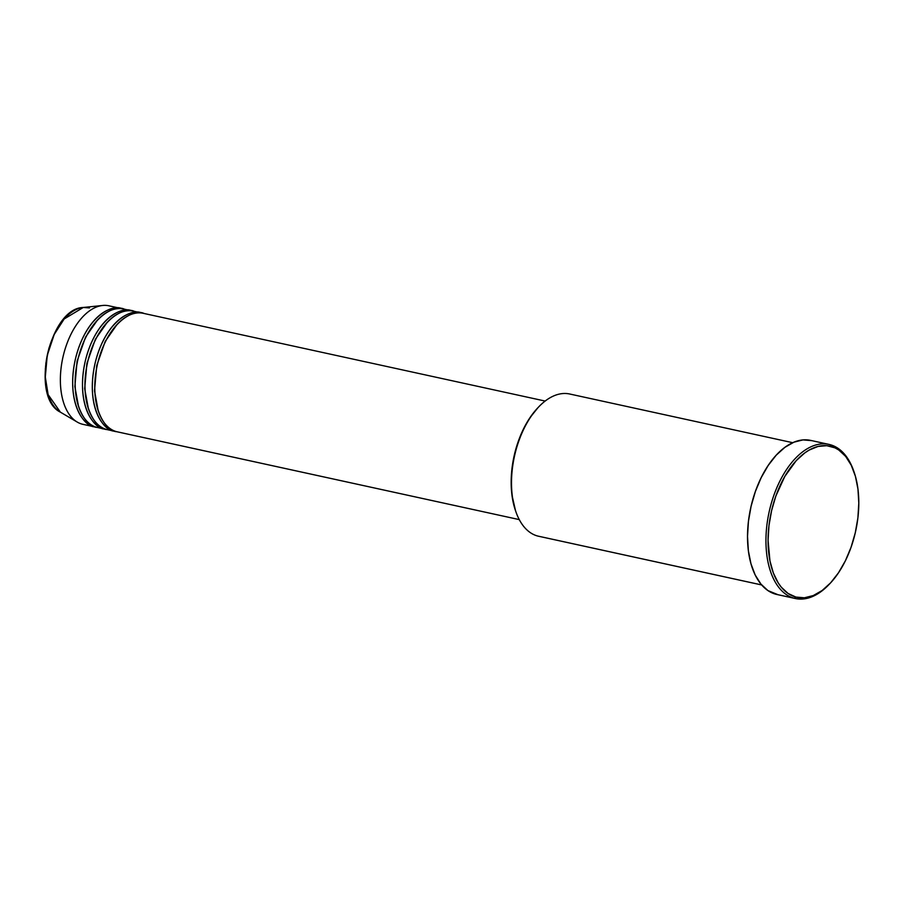 <?xml version="1.0" encoding="UTF-8"?>
<svg xmlns="http://www.w3.org/2000/svg" width="904" height="904" viewBox="0 0 904 904"><rect width="100%" height="100%" fill="white"/><g stroke="black" fill="none" stroke-linecap="round" stroke-linejoin="round"><path stroke-width="1.36" d="M96.525 427.264A60.67 33.923 -77.7 0 1 95.293 427.038A60.67 33.923 -77.7 0 1 94.479 426.846L82.196 424.157L94.479 426.846A60.67 33.923 -77.7 0 1 75.247 359.803A60.67 33.923 -77.7 0 1 121.17 308.479L108.887 305.801A60.67 33.923 102.3 0 0 62.964 357.114A60.67 33.923 102.3 0 0 82.196 424.157A60.67 33.923 -77.7 0 1 77.224 422.066L60.387 412.156C29.798 397.376 49.279 308.151 83.247 307.473A54.477 30.465 102.3 0 0 47.437 354.492A54.477 30.465 102.3 0 0 60.387 412.156L48.127 394.641L45.302 377.047L47.245 355.385L54.206 334.491L64.161 318.988L83.247 307.473L89.541 307.936M792.729 442.7L569.735 394.008A72.806 40.714 102.3 0 0 514.613 455.582A72.806 40.714 102.3 0 0 537.699 536.038A72.806 40.714 -77.7 0 1 515.901 511.788A72.806 40.714 -77.7 0 1 538.841 406.766A72.806 40.714 -77.7 0 1 570.695 394.234M515.495 510.602L511.935 494.951L511.167 482.013L512.003 468.408L514.41 454.667L518.297 441.321L523.529 428.88L529.88 417.817L537.959 407.681A71.292 39.866 102.3 0 0 515.472 510.557L515.901 511.788M829.024 444.406L810.594 440.384A78.874 44.104 102.3 0 0 750.885 507.099A78.874 44.104 102.3 0 0 775.903 594.256L794.333 598.279L795.904 597.069A77.36 43.256 -77.7 0 1 771.587 510.67A77.36 43.256 -77.7 0 1 830.957 446.406L830.075 444.666A78.874 44.104 102.3 0 0 769.53 510.184A78.874 44.104 102.3 0 0 794.333 598.279A78.874 44.104 -77.7 0 1 769.315 511.122A78.874 44.104 -77.7 0 1 829.024 444.406A78.874 44.104 -77.7 0 1 830.075 444.666A78.874 44.104 -77.7 0 1 853.907 471.549M140.832 312.773L133.464 311.168A60.67 33.923 102.3 0 0 87.53 362.481A60.67 33.923 102.3 0 0 106.762 429.524L114.141 431.14A60.67 33.923 -77.7 0 1 94.897 364.097A60.67 33.923 -77.7 0 1 140.832 312.773A60.67 33.923 -77.7 0 1 141.634 312.976L140.018 312.614L141.634 312.976A60.67 33.923 -77.7 0 1 142.052 313.089M545.157 401.06L143.284 313.315A60.67 33.923 102.3 0 0 97.361 364.628A60.67 33.923 102.3 0 0 116.593 431.671L519.258 519.597L116.593 431.671A60.67 33.923 102.3 0 0 117.407 431.863L519.269 519.608M539.643 536.456A72.806 40.714 -77.7 0 1 537.699 536.038L761.643 584.933L537.699 536.038A72.806 40.714 102.3 0 0 538.671 536.264L761.665 584.956M77.224 422.066A60.67 33.923 -77.7 0 1 62.794 357.837A60.67 33.923 -77.7 0 1 102.683 305.473A60.67 33.923 -77.7 0 1 109.689 305.993M121.17 308.479A60.67 33.923 -77.7 0 1 121.983 308.682L120.356 308.32L121.983 308.682A60.67 33.923 -77.7 0 1 122.39 308.795M131.001 310.626L123.633 309.021A60.67 33.923 102.3 0 0 77.699 360.334A60.67 33.923 102.3 0 0 96.943 427.377L104.31 428.993A60.67 33.923 -77.7 0 1 85.078 361.95A60.67 33.923 -77.7 0 1 131.001 310.626A60.67 33.923 -77.7 0 1 131.803 310.829L130.187 310.467L131.803 310.829A60.67 33.923 -77.7 0 1 132.221 310.942M106.356 429.411A60.67 33.923 -77.7 0 1 105.113 429.185A60.67 33.923 -77.7 0 1 104.31 428.993L96.943 427.377A60.67 33.923 102.3 0 0 97.745 427.569L105.113 429.185M83.812 424.518A60.67 33.923 -77.7 0 1 82.196 424.157A60.67 33.923 102.3 0 0 82.998 424.36L95.293 427.038M54.398 334.028L48.929 348.176L45.821 363.419M45.358 368.516L45.336 378.426M795.904 597.069L804.402 597.781L813.25 595.566L822.109 590.527L830.629 582.831L838.483 572.797L845.387 560.796L851.048 547.293L855.274 532.806L857.896 517.902L858.8 503.144L857.964 489.098L855.421 476.306L851.252 465.255L845.635 456.384L838.788 450.011L834.98 447.853L826.776 445.683L818.052 446.44L809.159 450.079L804.752 452.949L796.232 460.644L784.785 476.464L775.801 496.183L771.587 510.67L768.965 525.574L768.061 540.332L769.959 560.966L773.327 572.944L778.242 582.956L781.225 587.103L788.073 593.465L795.904 597.069L794.333 598.279L775.903 594.256A78.874 44.104 102.3 0 0 776.943 594.504L795.373 598.527A78.874 44.104 -77.7 0 1 794.333 598.279A78.874 44.104 102.3 0 0 828.844 584.707L829.759 583.758A77.36 43.256 -77.7 0 1 795.904 597.069M829.296 584.233A78.874 44.104 -77.7 0 1 795.373 598.527M778.005 594.719L767.914 590.572L760.931 584.086L755.202 575.034L750.964 563.78L748.365 550.728L747.518 536.411L748.433 521.359L751.111 506.161L755.416 491.392L761.191 477.628L768.231 465.39L776.242 455.153L784.932 447.31L793.961 442.169L802.978 439.909L811.645 440.643M116.187 431.558A60.67 33.923 -77.7 0 1 114.944 431.332A60.67 33.923 -77.7 0 1 114.141 431.14L106.762 429.524A60.67 33.923 102.3 0 0 107.576 429.716L114.944 431.332M854.122 472.171L853.692 470.927A78.874 44.104 102.3 0 0 830.075 444.666L830.957 446.406A77.36 43.256 -77.7 0 1 854.122 472.171A77.36 43.256 -77.7 0 1 829.759 583.758M94.479 426.846C84.332 426.677 65.676 402.924 75.405 359.08C86.038 315.462 112.932 303.767 121.983 308.682M97.429 320.14L85.552 337.113L77.077 361.261L74.862 386.562L78.558 406.551L74.862 386.562L77.077 361.261L85.552 337.113L97.429 320.14M124.436 309.213C115.384 304.298 88.49 316.004 77.868 359.611C68.139 403.466 86.784 427.219 96.943 427.377M104.31 428.993C94.152 428.824 75.507 405.071 85.236 361.227C95.858 317.609 122.763 305.914 131.803 310.829M107.26 322.276L95.383 339.249L86.908 363.408L84.682 388.709L88.389 408.698L84.682 388.709L86.908 363.408L95.383 339.249L107.26 322.276M134.267 311.36C125.215 306.445 98.321 318.151 87.699 361.758C77.97 405.613 96.615 429.355 106.762 429.524M114.141 431.14C103.983 430.971 85.338 407.218 95.067 363.374C105.689 319.756 132.594 308.061 141.634 312.976M117.091 324.423L105.214 341.396L96.739 365.555L94.513 390.856L98.22 410.845L94.513 390.856L96.739 365.555L105.214 341.396L117.091 324.423M144.098 313.507C135.046 308.592 108.152 320.298 97.519 363.905C87.79 407.749 106.446 431.502 116.593 431.671M109.779 428.36L107.813 428.18M129.351 313.643L130.583 314.648M106.401 425.355L104.875 425.75M99.948 426.213L97.994 426.033M538.841 406.766L537.925 407.715M102.683 305.473L83.247 307.473"/></g></svg>
